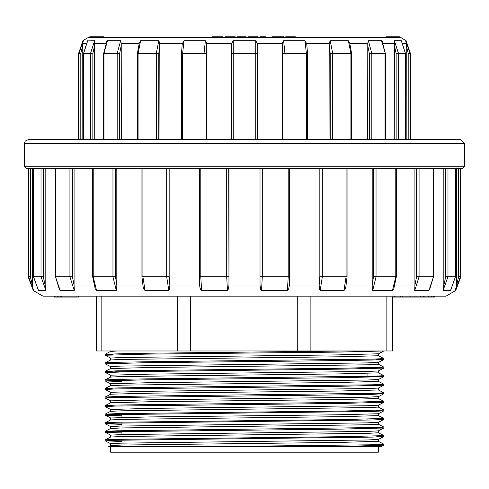 <?xml version="1.0" encoding="UTF-8"?>
<svg xmlns="http://www.w3.org/2000/svg" width="489" height="489" viewBox="0 0 489 489"><rect width="100%" height="100%" fill="white"/><g stroke="black" fill="none" stroke-linecap="round" stroke-linejoin="round"><path stroke-width="0.73" d="M433.859 297.055L433.859 296.132L434.69 296.132L434.69 297.055L400.381 297.055L400.381 296.132L395.949 296.132L395.949 297.055L394.323 297.055L394.323 296.132M410.833 297.055L410.833 296.132L402.221 296.132L402.221 297.055M414.886 297.055L414.886 296.132L410.882 296.132L410.882 297.055M433.859 296.132L420.381 296.132L420.381 297.055M78.992 296.132L78.992 297.055L61.504 297.055L61.504 296.132L55.899 296.132L55.899 297.055L54.285 297.055L54.285 296.132M78.051 297.055L78.051 296.132L76.076 296.132L76.076 297.055M450.797 290.044L455.43 276.805L455.43 168.583L460.449 168.583L460.449 276.805L460.84 276.805L455.681 290.503L446.011 296.132L42.989 296.132L33.319 290.503L33.723 290.503L28.551 276.805L28.551 168.583L33.613 168.583L33.57 276.805L38.203 290.044M28.16 139.665L460.84 139.665L464.55 143.375L24.45 143.375L25.245 141.077L28.16 139.665M38.442 290.387L33.57 276.805L33.613 168.583L55.52 168.583L55.52 276.805L60.123 290.503L59.407 289.763M43.252 168.583L43.252 276.805L45.153 285.221L45.153 168.583M72.409 276.805L74.077 285.221L74.071 168.583L72.409 168.583L72.409 276.805L69.909 276.805L69.909 168.583L55.758 168.583L55.758 276.805L69.909 276.805L74.249 290.503L60.123 290.503M115.508 168.583L115.508 276.805L116.804 285.221L116.804 168.583L141.902 168.583L141.902 276.805L142.886 276.805L145.056 290.503L143.931 289.323L143.149 287.245M93.191 168.583L93.191 276.805L92.635 276.805L92.635 168.583L112.977 168.583L112.977 276.805L116.345 290.503L96.596 290.503L95.159 288.657M169.053 168.583L169.053 276.805L169.872 285.221L169.872 168.583M200.814 168.583L200.814 276.805L201.572 290.503L200.502 289.323L199.799 287L199.353 276.805L199.335 168.583L228.711 168.583L228.993 285.221L228.993 168.583L260.007 168.583L260.007 285.221L260.007 168.583M261.566 290.503L262.275 276.805L262.275 168.583L288.186 168.583L288.186 276.805L287.428 290.503L261.432 290.484L260.643 289.323L260.007 285.221M346.114 168.583L347.098 168.583L347.098 276.805L346.114 276.805L346.114 168.583L322.3 168.583L322.3 276.805L320.179 290.503L319.476 289.323L319.128 285.221L319.947 276.805L319.947 168.583M260.289 276.805L289.665 276.805L289.665 168.583L319.128 168.583L319.128 285.221M373.492 168.583L376.023 168.583L376.023 276.805L372.655 290.503L372.233 289.323L372.196 285.221L373.492 276.805L373.492 168.583M372.196 168.583L372.196 285.221M414.929 168.583L414.923 285.221L416.591 276.805L416.591 168.583M433.48 276.805L429.519 289.873L428.877 290.503L433.48 276.805L433.48 168.583L455.387 168.583L455.43 276.805L450.552 290.393M443.847 168.583L443.847 285.221L445.748 276.805L445.748 168.583M456.616 168.583L456.616 285.221L458.596 276.805L458.596 168.583M460.449 168.583L460.84 168.583L460.84 276.805M30.404 168.583L30.404 276.805L32.384 285.221L32.384 168.583M30.404 276.805L28.16 276.805L28.16 168.583L28.551 168.583M462.698 168.583L26.302 168.583L24.45 166.731L464.55 166.731L462.698 168.583M45.153 285.221L45.942 290.503L40.99 276.805L40.99 168.583M45.942 290.503L38.582 290.503M74.077 285.221L74.249 290.503M116.804 285.221L116.749 289.512L116.345 290.503M115.508 276.805L93.191 276.805L96.596 290.503M169.872 285.221L169.604 288.907L168.821 290.503L166.7 276.805L166.7 168.583M168.821 290.503L145.056 290.503M228.993 285.221L228.491 288.907L227.434 290.503L226.725 276.805L226.725 168.583M227.434 290.503L201.572 290.503M289.366 285.221L288.675 288.907L287.428 290.503M345.857 287.226L344.965 289.512L343.944 290.503L346.114 276.805L319.947 276.805M343.944 290.503L320.179 290.503M393.81 288.724L392.404 290.503L395.809 276.805L395.809 168.583M392.404 290.503L372.655 290.503M419.091 168.583L419.091 276.805L414.751 290.503L414.923 285.24M428.877 290.503L414.751 290.503M448.01 168.583L448.01 276.805L443.058 290.503L443.847 285.221M450.418 290.503L443.058 290.503M458.596 276.805L460.449 276.805L455.277 290.503L456.616 285.221M455.681 290.503L455.277 290.503M74.414 290.13L74.359 289.366M74.346 289.25L74.169 287.422M32.384 285.221L32.769 288.003L33.723 290.503M33.552 290.124L33.221 289.36M33.179 289.256L32.647 287.483M78.338 297.055L78.338 296.132M61.504 297.055L55.899 297.055M433.523 297.055L433.523 296.132M433.309 297.055L433.309 296.132M432.973 297.055L432.973 296.132M60.825 297.055L60.825 296.132M58.154 297.055L58.154 296.132M57.476 297.055L57.476 296.132M428.468 297.055L428.468 296.132M429.061 297.055L429.061 296.132M424.152 297.055L424.152 296.132M423.547 297.055L423.547 296.132M416.952 297.055L416.952 296.132M394.323 297.055L392.092 297.055L392.092 296.132M400.381 297.055L395.949 297.055M378.388 441.329L339.604 442.392L121.694 445.051L110.63 445.583L108.552 446.659L210.117 446.659L369.757 444.801L383.883 444.183L378.394 441.31L378.394 439.422M113.191 440.363L105.147 439.874L116.639 439.342L343.529 436.683L383.865 435.62L383.853 436.579L372.373 437.111L115.581 440.302L105.141 440.858L121.963 441.506M121.963 432.013L105.123 431.341L116.682 430.778L373.351 427.594L383.877 427.056L378.394 424.189M113.185 423.242L105.147 422.753L116.614 422.221L343.437 419.562L383.847 418.474M113.191 414.684L105.147 414.189L116.657 413.657L343.559 410.998L383.871 409.935L383.847 410.894L372.41 411.426L115.624 414.617L105.153 415.173L121.963 415.827M113.203 406.121L105.141 405.632L116.608 405.1L147.33 404.568L343.535 402.441L383.859 401.377L383.877 402.306L341.756 403.394L115.661 406.053L105.123 406.585L110.606 409.458L149.542 408.376L367.337 405.717L378.37 405.185L383.853 402.331M113.197 397.563L105.147 397.068L116.608 396.536L147.323 396.004L373.388 393.345L383.877 392.814L378.394 389.947L378.394 388.052M113.191 388.999L105.141 388.51L116.602 387.979L147.305 387.447L373.382 384.788L383.877 384.256L378.394 381.383L378.394 379.495M113.21 380.436L105.147 379.947L116.608 379.415L147.317 378.883L373.382 376.224L383.877 375.693L378.394 372.826L378.394 370.931M113.185 371.878L105.153 371.389L116.639 370.851L343.455 368.199L383.792 367.105M113.185 363.315L105.141 362.826L116.7 362.294L147.495 361.762L373.419 359.103L383.883 358.571L378.394 355.705L378.394 353.81M113.185 354.757L105.19 354.262L130.838 353.449L348.468 351.004M105.123 440.834L105.147 439.874L110.63 437.019L121.773 436.488L368.333 433.297L378.394 432.765L378.394 430.858M105.147 431.31L110.642 428.456L121.737 427.924L368.339 424.733L378.394 424.201L378.394 422.294M105.147 422.753L110.648 419.898L121.694 419.366L339.696 416.707L378.376 415.644M105.147 414.189L110.636 411.335L121.694 410.803L368.351 407.612L378.394 407.08L378.394 405.173M110.655 402.777L151.211 401.714L339.641 399.586L378.376 398.523M110.642 394.213L151.254 393.15L339.592 391.023L378.388 389.959M105.141 388.51L110.636 385.65L121.694 385.124L339.58 382.465L378.394 381.402M105.147 379.947L110.63 377.092L121.688 376.561L339.617 373.902L378.376 372.838M110.691 368.529L151.229 367.465L368.351 364.806L378.4 364.274L378.394 362.367M375.815 359.036L383.853 359.525L372.386 360.057L341.689 360.589L145.533 362.716L105.123 363.785L105.141 362.826L110.63 359.971L121.675 359.439L339.678 356.781L378.394 355.717M110.673 351.408L117.305 351.004M378.345 353.822L337.826 354.886L120.679 357.545L110.606 358.076L110.606 359.983M383.853 359.525L378.364 362.386L367.294 362.917L120.728 366.102L110.606 366.64L110.606 368.547M375.809 367.6L383.871 368.064L378.37 370.943L367.276 371.475L149.341 374.134L110.642 375.197M375.796 376.157L383.877 376.622L378.376 379.507L367.343 380.039L149.347 382.698L110.612 383.761L105.147 380.931L121.963 381.579M375.815 384.721L383.871 385.185L378.37 388.064L367.288 388.596L149.334 391.255L110.636 392.319M383.847 393.773L378.37 396.628L367.331 397.16L149.353 399.819L110.618 400.882L105.123 398.028L115.63 397.496L341.646 394.837L372.355 394.305L383.847 393.773L375.815 393.278M375.803 410.399L383.853 410.894L378.37 413.749L337.765 414.813L149.341 416.94L110.606 418.003L105.147 415.173L105.123 414.22M375.815 418.963L383.853 419.452L378.37 422.313L367.312 422.844L120.74 426.029L110.6 426.567L110.606 428.474M375.815 427.527L383.877 427.991L378.364 430.87L367.251 431.402L120.667 434.593L110.606 435.124L110.606 437.032M383.853 436.579L378.376 439.434L367.343 439.966L120.655 443.156L110.606 443.688L110.606 445.595M378.394 446.659L378.394 452.221L110.606 452.221L110.606 446.659L380.925 446.659L383.853 445.137L361.322 445.901L303.149 446.659L210.117 446.659M383.737 351.004L339.647 352.056L144.787 354.164L105.153 355.246M105.123 363.785L110.606 366.652M383.847 368.089L341.683 369.152L115.618 371.811L105.147 372.367L121.963 373.021M383.853 376.652L341.609 377.716L145.435 379.843L105.147 380.931M383.847 385.21L341.658 386.273L115.618 388.932L105.123 389.464L110.606 392.331L110.606 394.226M375.815 401.842L383.877 402.306M383.877 418.498L383.853 419.452L372.361 419.984L115.642 423.174L105.147 423.737L121.963 424.385M383.853 428.016L341.67 429.079L115.679 431.738L105.141 432.294L121.963 432.948M375.809 436.084L383.877 436.549M375.815 444.648L383.853 445.137M110.606 351.42L110.606 351.004M110.606 377.105L110.606 375.197M110.606 385.668L110.606 383.761M110.606 402.789L110.606 400.882M110.606 411.347L110.606 409.44M110.606 419.91L110.606 418.003M121.963 440.155L121.963 439.226M121.963 434.562L121.963 430.662M121.963 425.998L121.963 422.099M121.963 417.441L121.963 413.541M121.963 405.913L121.963 404.978M121.963 397.349L121.963 396.42M121.963 388.792L121.963 387.856M121.963 380.228L121.963 379.299M121.963 371.664L121.963 370.735M121.963 363.107L121.963 362.172M121.963 354.543L121.963 353.614M392.569 351.004L392.569 297.055L392.569 351.004L96.431 351.004L96.431 296.132L96.431 351.004M247.96 37.702L247.96 36.779L249.763 36.779L249.763 37.702L256.089 37.702L256.089 36.779L258.161 36.779L258.161 37.702M263.834 37.702L265.765 37.702L265.765 36.779L263.834 36.779L263.834 37.702L260.472 37.702L260.472 36.779L261.835 36.779L261.835 37.702M272.489 37.702L272.489 36.779L276.444 36.779L276.444 37.702L282.416 37.702L282.416 36.779L283.962 36.779L283.962 37.702M289.421 37.702L295.35 37.702L295.35 36.779L289.421 36.779L289.421 37.702L285.698 37.702L285.698 36.779L289.421 36.779M90.807 37.702L90.807 36.779L89.701 36.779L89.701 37.702L401.151 37.702L406.102 40.74L405.711 40.74L410.039 53.411L410.039 139.665M386.408 36.779L386.121 37.702L386.121 36.779L387.771 36.779L387.771 37.702L398.113 37.702L398.113 36.779L399.366 36.779L399.366 37.702M78.961 139.665L78.961 53.411L78.582 53.411L82.898 40.74L87.849 37.702L244.5 37.702M231.523 139.665L231.523 44.964L231.719 43.264L233.277 40.74L255.723 40.74L257.281 43.264L257.477 139.665M282.122 139.665L282.318 43.264L283.644 40.74L304.995 40.74L306.719 43.753M329.042 139.665L329.207 43.264L330.179 40.74L348.339 40.74L349.886 43.264M367.685 139.665L367.814 43.264L368.327 40.74L381.524 40.74L382.233 41.534L385.32 53.411L381.524 40.74M394.268 139.665L394.354 40.74L401.292 40.74L401.689 41.302M406.188 139.665L406.206 43.264L405.711 40.74M405.876 41.198L406.121 42.14M394.354 40.74L398.456 53.411L398.456 139.665M82.898 40.74L83.289 40.74L82.794 43.264L82.812 139.665M87.537 40.905L94.646 40.74L94.732 139.665M106.706 41.632L107.476 40.74L120.673 40.74L121.186 43.264L121.315 139.665M139.114 43.264L140.661 40.74L158.821 40.74L159.793 43.264L159.958 139.665M182.281 43.753L184.005 40.74L205.356 40.74L206.682 43.264L206.878 139.665M408.187 139.665L408.187 53.411L406.188 44.964M82.812 44.964L80.813 53.411L78.961 53.411L83.289 40.74M90.544 139.665L90.544 53.411L94.646 40.74M87.708 40.74L83.588 53.411L83.588 139.665M94.732 44.964L92.837 53.411L92.837 139.665M117.189 139.665L117.189 53.411L120.673 40.74M107.476 40.74L103.968 53.411L103.968 139.665M121.315 44.964L119.701 53.411L119.701 139.665M156.303 139.665L156.303 53.411L158.821 40.74M140.661 40.74L138.1 53.411L138.1 139.665M159.958 44.964L158.784 53.411L158.784 139.665M204.047 139.665L204.047 53.411L205.356 40.74M184.005 40.74L182.648 53.411L182.648 139.665M206.878 44.964L206.26 53.411L206.26 139.665M255.747 139.665L255.723 40.74M233.277 40.74L233.253 139.665M257.477 44.964L257.477 53.411L231.523 53.411L231.523 44.964M306.352 139.665L306.352 53.411L304.995 40.74M283.644 40.74L284.953 53.411L284.953 139.665M282.74 139.665L282.74 53.411L282.122 44.964M350.9 139.665L350.9 53.411L348.339 40.74M330.179 40.74L332.697 53.411L332.697 139.665M330.216 139.665L330.216 53.411L329.042 44.964M368.327 40.74L371.811 53.411L371.811 139.665M369.299 139.665L369.299 53.411L367.685 44.964M405.412 139.665L405.412 53.411L401.292 40.74M396.163 139.665L396.163 53.411L394.268 44.964M212.593 37.702L212.593 36.779L211.933 36.779L211.933 37.702M236.89 37.702L236.89 36.779L240.949 36.779L240.949 37.702M240.759 36.779L240.759 37.702M240.949 36.779L242.495 36.779L242.495 37.702M242.495 36.779L246.169 36.779L246.169 37.702M236.914 36.779L236.914 37.702M258.161 36.779L258.223 37.702M225.074 37.702L225.074 36.779L226.138 36.779L226.138 37.702M226.138 36.779L227.678 36.779L227.678 37.702M227.678 36.779L233.216 36.779L233.216 37.702M233.216 36.779L233.724 36.779L233.724 37.702M233.724 36.779L235.264 36.779L235.264 37.702M212.593 36.779L222.972 36.779L222.972 37.702M89.909 36.779L89.909 37.702M90.807 36.779L91.577 36.779L91.577 37.702M91.577 36.779L92.128 36.779L92.128 37.702M387.771 36.779L396.921 36.779L396.921 37.702M396.683 36.779L396.683 37.702M396.921 36.779L397.875 36.779L397.875 37.702M92.128 36.779L94.903 36.779L94.903 37.702M93.613 36.779L93.613 37.702M94.903 36.779L104.059 36.779L104.059 37.702M274.995 36.779L274.995 37.702M276.444 36.779L282.416 36.779M261.835 36.779L262.752 36.779L262.752 37.702M262.752 36.779L263.834 36.779M249.763 36.779L256.089 36.779M43.252 276.805L33.613 276.805M169.053 276.805L142.886 276.805L142.886 168.583M228.711 276.805L199.335 276.805L199.335 168.583M289.647 168.583L289.647 276.805M396.365 168.583L396.365 276.805L373.492 276.805M416.591 276.805L433.242 276.805L433.242 168.583M455.387 276.805L445.748 276.805M453.798 285.008L456.616 285.008M432.025 285.008L443.847 285.008M395.216 285.008L414.929 285.008M346.346 285.008L372.196 285.008M289.402 285.008L319.128 285.008M228.993 285.008L260.007 285.008M169.872 285.008L199.598 285.008M116.804 285.008L142.654 285.008M74.071 285.008L93.784 285.008M45.153 285.008L56.975 285.008M32.384 285.008L35.202 285.008M392.141 297.055L392.141 296.132M392.3 297.055L392.3 351.004M101.828 296.132L101.828 351.004M177.434 351.004L177.434 296.132M310.851 296.132L310.851 351.004M386.836 351.004L386.836 296.132M190.533 296.132L190.533 351.004M297.728 351.004L297.728 296.132M282.318 43.264L257.281 43.264M329.207 43.264L306.627 43.264M367.814 43.264L349.941 43.264M394.342 43.264L383.131 43.264M406.206 43.264L402.93 43.264M86.07 43.264L82.794 43.264M105.868 43.264L94.658 43.264M139.059 43.264L121.186 43.264M182.373 43.264L159.793 43.264M231.719 43.264L206.682 43.264M410.418 139.665L410.418 53.411L408.187 53.411M80.813 53.411L80.813 139.665M92.837 53.411L83.588 53.411M119.701 53.411L103.68 53.411L106.761 41.534M158.784 53.411L137.433 53.411L139.341 42.494M206.26 53.411L181.486 53.411L182.299 43.649M181.578 53.411L181.486 139.665M307.514 139.665L307.514 53.411L282.74 53.411M351.567 139.665L351.567 53.411L330.216 53.411M385.032 139.665L385.032 53.411L369.299 53.411M405.412 53.411L396.163 53.411M248.418 36.779L248.418 37.702M398.407 36.779L398.407 37.702M97.036 36.779L97.036 37.702M100.844 36.779L100.844 37.702M286.676 36.779L286.676 37.702M24.45 143.375L24.45 166.731M464.55 143.375L464.55 166.731M59.487 289.879L55.52 276.805M95.263 288.877L92.635 276.805M143.204 287.459L141.902 276.805M199.665 285.924L199.335 276.805M289.665 276.805L289.335 285.924M347.098 276.805L345.796 287.459M396.365 276.805L393.737 288.871M28.16 276.805L33.319 290.503M431.298 297.055L431.298 296.132M78.289 297.055L78.289 296.132M383.847 435.589L378.394 432.753M383.853 418.468L378.394 415.632M383.853 409.91L378.394 407.068M105.141 405.632L110.648 402.765M383.841 401.341L378.394 398.511M105.147 397.068L110.642 394.207M105.147 371.383L110.679 368.504M383.804 367.08L378.394 364.262M105.184 354.244L110.667 351.389M378.352 353.834L383.786 351.004M110.606 358.089L105.147 355.246M110.606 375.21L105.147 372.367M110.606 426.579L105.147 423.737M110.606 435.137L105.141 432.294M110.606 443.7L105.141 440.852M105.123 354.293L105.123 355.222M105.123 371.414L105.123 372.343M105.123 379.971L105.123 380.907M105.123 388.535L105.123 389.464M105.123 397.092L105.123 398.028M105.123 405.656L105.123 406.585M105.123 422.777L105.123 423.706M105.123 431.341L105.123 432.258M383.877 358.571L383.877 359.501M383.877 367.129L383.877 368.064M383.877 375.693L383.877 376.622M383.877 384.256L383.877 385.185M383.877 392.814L383.877 393.743M383.877 427.056L383.877 427.991M383.877 444.195L383.877 445.112M378.394 398.523L378.394 396.616M378.394 415.644L378.394 413.737M367.037 445.791L367.037 444.856M367.037 437.227L367.037 436.298M367.037 428.664L367.037 427.734M367.037 420.106L367.037 419.177M367.037 411.542L367.037 410.613M367.037 402.985L367.037 402.05M367.037 394.421L367.037 393.492M367.037 385.864L367.037 384.929M367.037 377.3L367.037 373.4M367.037 368.743L367.037 367.807M367.037 360.179L367.037 359.25M367.037 351.615L367.037 351.004M410.418 53.411L406.102 40.74M78.582 139.665L78.582 53.411M83.533 139.665L83.533 53.411L87.543 40.911M103.68 139.665L103.68 53.411M137.433 139.665L137.433 53.411M307.514 53.411L306.701 43.649M349.659 42.494L351.567 53.411M385.32 139.665L385.32 53.411M405.467 139.665L405.467 53.411L401.457 40.905M89.793 36.779L89.793 37.702M257.098 36.779L257.098 37.702M249.268 36.779L249.268 37.702"/></g></svg>
